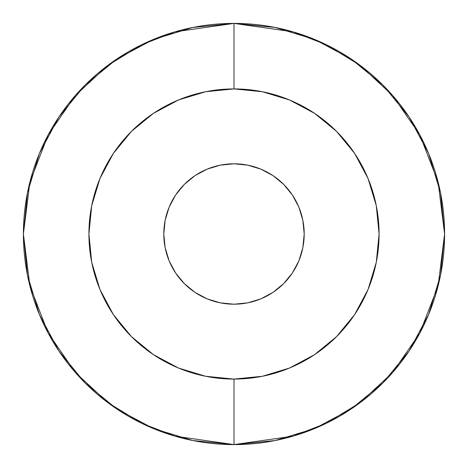 <?xml version="1.0" encoding="UTF-8"?>
<svg xmlns="http://www.w3.org/2000/svg" width="468" height="468" viewBox="0 0 468 468"><rect width="100%" height="100%" fill="white"/><g stroke="black" fill="none" stroke-linecap="round" stroke-linejoin="round"><path stroke-width="0.7" d="M234 304.2A70.2 70.2 0 0 1 163.8 234A70.2 70.2 0 0 1 234 163.8L247.695 165.151L260.863 169.141L273.002 175.629L283.637 184.363L292.371 194.998L298.859 207.137L302.849 220.305L304.2 234L302.849 247.695L298.859 260.863L292.371 273.002L283.637 283.637L273.002 292.371L260.863 298.859L247.695 302.849L234 304.2L220.305 302.849L207.137 298.859L194.998 292.371L184.363 283.637L175.629 273.002L169.141 260.863L165.151 247.695L163.8 234L165.151 220.305L169.141 207.137L175.629 194.998L184.363 184.363L194.998 175.629L207.137 169.141L220.305 165.151L234 163.8A70.2 70.2 0 0 1 304.2 234A70.2 70.2 0 0 1 234 304.2M234 23.4A210.6 210.6 0 0 1 444.6 234A210.6 210.6 0 0 1 234 444.6L292.968 436.176L326.284 423.306L360.36 402.48L392.67 372.475L419.825 333.105L438.118 285.843L444.6 234L438.118 182.157L419.825 134.895L392.67 95.525L360.36 65.52L326.284 44.694L292.968 31.824L234 23.4L234 88.92A145.08 145.08 0 0 1 379.08 234A145.08 145.08 0 0 1 234 379.08L234 444.6L234 379.08L262.302 376.29L289.522 368.035L314.601 354.627L336.586 336.586L354.627 314.601L368.035 289.522L376.29 262.302L379.08 234L376.29 205.698L368.035 178.478L354.627 153.399L336.586 131.414L314.601 113.373L289.522 99.965L262.302 91.71L234 88.92L205.698 91.71L178.478 99.965L153.399 113.373L131.414 131.414L113.373 153.399L99.965 178.478L91.71 205.698L88.92 234L91.71 262.302L99.965 289.522L113.373 314.601L131.414 336.586L153.399 354.627L178.478 368.035L205.698 376.29L234 379.08A145.08 145.08 0 0 1 88.92 234A145.08 145.08 0 0 1 234 88.92L234 23.4L175.032 31.824L141.716 44.694L107.64 65.52L75.33 95.525L48.175 134.895L29.882 182.157L23.4 234L29.882 285.843L48.175 333.105L75.33 372.475L107.64 402.48L141.716 423.306L175.032 436.176L234 444.6A210.6 210.6 0 0 1 23.4 234A210.6 210.6 0 0 1 234 23.4L275.085 27.448L314.595 39.429L350.947 58.851M351.006 58.892L382.918 85.082L409.067 116.941M409.149 117.053L428.571 153.405L440.552 192.915L444.6 233.93M444.6 234L440.552 275.085L428.571 314.595M428.53 314.683L409.149 350.947M409.108 351.006L382.918 382.918L351.058 409.067M351.006 409.108L314.595 428.571L275.085 440.552L234.07 444.6M234 444.6L192.915 440.552L153.405 428.571L117.053 409.149M116.994 409.108L85.082 382.918L58.933 351.058M58.851 350.947L39.429 314.595L27.448 275.085L23.4 234.07M23.4 234L27.448 192.915L39.429 153.405M39.47 153.317L58.851 117.053M58.892 116.994L85.082 85.082L116.941 58.933M116.994 58.892L153.405 39.429L192.915 27.448L233.93 23.4M351.199 408.974L382.918 382.918M409.038 116.895L382.918 85.082M116.801 59.026L85.082 85.082L58.933 116.941M58.962 351.105L85.082 382.918L116.941 409.067M283.637 283.637L292.371 273.002L298.859 260.863M273.002 175.629L260.863 169.141M175.629 194.998L169.141 207.137M194.998 292.371L207.137 298.859"/></g></svg>
